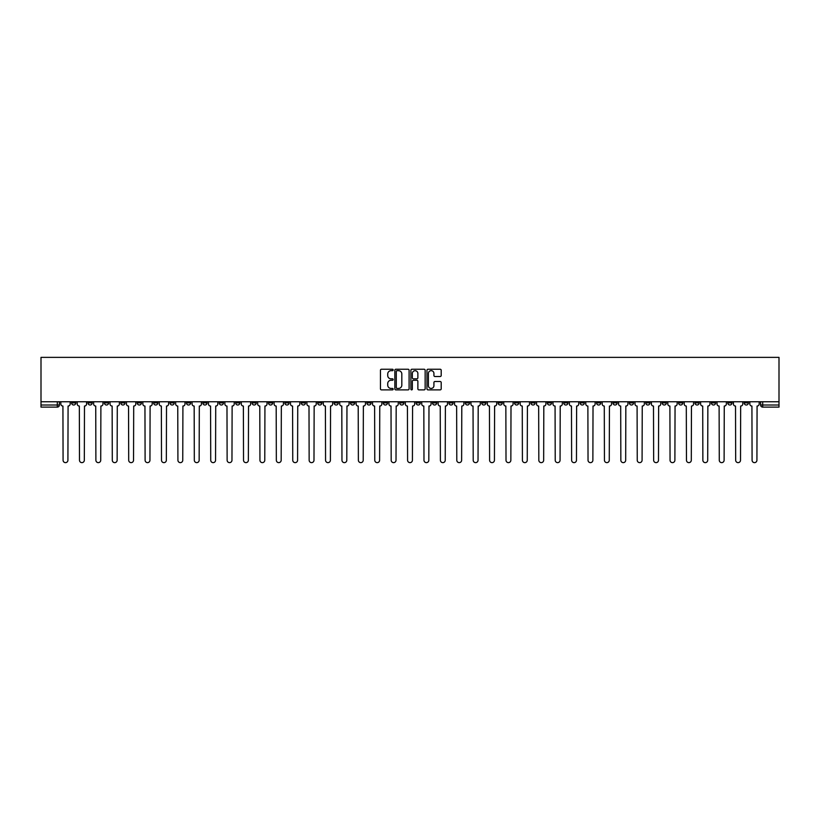 <?xml version="1.0" encoding="UTF-8"?>
<svg xmlns="http://www.w3.org/2000/svg" width="820" height="820" viewBox="0 0 820 820"><rect width="100%" height="100%" fill="white"/><g stroke="black" fill="none" stroke-linecap="round" stroke-linejoin="round"><path stroke-width="1.23" d="M393.18 369.953A0.717 0.717 0 0 0 392.452 369.236L381.484 369.236A1.035 1.035 0 0 0 380.449 370.271L380.449 388.844A1.035 1.035 0 0 0 381.484 389.879L392.452 389.879A0.717 0.717 0 0 0 393.18 389.151A0.717 0.717 0 0 0 392.452 388.434L391.037 388.434A3.3 3.3 0 0 1 387.727 385.133L387.727 383.586A3.3 3.3 0 0 1 391.037 380.275L392.452 380.275A0.717 0.717 0 0 0 393.18 379.558A0.717 0.717 0 0 0 392.452 378.83L391.037 378.83A3.3 3.3 0 0 1 387.727 375.529L387.727 373.981A3.3 3.3 0 0 1 391.037 370.681L392.452 370.681A0.717 0.717 0 0 0 393.18 369.953M612.96 401.749L612.96 402.897L617.163 402.897A2.101 2.101 0 0 1 615.061 405.008A2.101 2.101 0 0 1 612.96 402.897L612.96 401.749M514.529 401.749L514.529 402.897L518.732 402.897A2.101 2.101 0 0 1 516.631 405.008A2.101 2.101 0 0 1 514.529 402.897L514.529 401.749M498.119 401.749L498.119 402.897L502.332 402.897A2.101 2.101 0 0 1 500.231 405.008A2.101 2.101 0 0 1 498.119 402.897L498.119 401.749M399.699 401.749L399.699 402.897L403.901 402.897A2.101 2.101 0 0 1 401.8 405.008A2.101 2.101 0 0 1 399.699 402.897L399.699 401.749M383.288 401.749L383.288 402.897L387.501 402.897A2.101 2.101 0 0 1 385.39 405.008A2.101 2.101 0 0 1 383.288 402.897L383.288 401.749M366.888 401.749L366.888 402.897L371.091 402.897A2.101 2.101 0 0 1 368.99 405.008A2.101 2.101 0 0 1 366.888 402.897L366.888 401.749M334.078 401.749L334.078 402.897L338.281 402.897A2.101 2.101 0 0 1 336.179 405.008A2.101 2.101 0 0 1 334.078 402.897L334.078 401.749M301.268 402.897L301.268 401.749L301.268 402.897A2.101 2.101 0 0 0 303.369 405.008A2.101 2.101 0 0 1 301.268 402.897L305.47 402.897A2.101 2.101 0 0 1 303.369 405.008A2.101 2.101 0 0 0 305.47 402.897L305.47 401.749L305.47 402.897M284.858 402.897L284.858 401.749L284.858 402.897A2.101 2.101 0 0 0 286.969 405.008A2.101 2.101 0 0 1 284.858 402.897L289.07 402.897A2.101 2.101 0 0 1 286.969 405.008M268.458 402.897L268.458 401.749L268.458 402.897A2.101 2.101 0 0 0 270.559 405.008A2.101 2.101 0 0 1 268.458 402.897L272.66 402.897A2.101 2.101 0 0 1 270.559 405.008A2.101 2.101 0 0 0 272.66 402.897L272.66 401.749L272.66 402.897M252.047 401.749L252.047 402.897L256.26 402.897A2.101 2.101 0 0 1 254.159 405.008A2.101 2.101 0 0 1 252.047 402.897L252.047 401.749M235.647 401.749L235.647 402.897L239.85 402.897A2.101 2.101 0 0 1 237.749 405.008A2.101 2.101 0 0 1 235.647 402.897L235.647 401.749M219.247 401.749L219.247 402.897L223.45 402.897A2.101 2.101 0 0 1 221.349 405.008A2.101 2.101 0 0 1 219.247 402.897L219.247 401.749M202.837 402.897L202.837 401.749L202.837 402.897A2.101 2.101 0 0 0 204.938 405.008A2.101 2.101 0 0 1 202.837 402.897L207.04 402.897A2.101 2.101 0 0 1 204.938 405.008M170.027 402.897L170.027 401.749L170.027 402.897A2.101 2.101 0 0 0 172.128 405.008A2.101 2.101 0 0 1 170.027 402.897L174.24 402.897A2.101 2.101 0 0 1 172.128 405.008A2.101 2.101 0 0 0 174.24 402.897L174.24 401.749L174.24 402.897M153.627 402.897L153.627 401.749L153.627 402.897A2.101 2.101 0 0 0 155.728 405.008A2.101 2.101 0 0 1 153.627 402.897L157.829 402.897A2.101 2.101 0 0 1 155.728 405.008A2.101 2.101 0 0 0 157.829 402.897L157.829 401.749L157.829 402.897M137.217 402.897L137.217 401.749L137.217 402.897A2.101 2.101 0 0 0 139.318 405.008A2.101 2.101 0 0 1 137.217 402.897L141.429 402.897A2.101 2.101 0 0 1 139.318 405.008A2.101 2.101 0 0 0 141.429 402.897L141.429 401.749L141.429 402.897M120.817 402.897L120.817 401.749L120.817 402.897A2.101 2.101 0 0 0 122.918 405.008A2.101 2.101 0 0 1 120.817 402.897L125.019 402.897A2.101 2.101 0 0 1 122.918 405.008M104.406 402.897L104.406 401.749L104.406 402.897A2.101 2.101 0 0 0 106.518 405.008A2.101 2.101 0 0 1 104.406 402.897L108.619 402.897A2.101 2.101 0 0 1 106.518 405.008A2.101 2.101 0 0 0 108.619 402.897L108.619 401.749L108.619 402.897M88.006 402.897L88.006 401.749L88.006 402.897A2.101 2.101 0 0 0 90.108 405.008A2.101 2.101 0 0 1 88.006 402.897L92.209 402.897A2.101 2.101 0 0 1 90.108 405.008A2.101 2.101 0 0 0 92.209 402.897L92.209 401.749L92.209 402.897M440.166 376.513A1.035 1.035 0 0 0 441.201 375.478L441.201 370.271A1.035 1.035 0 0 0 440.166 369.236L427.989 369.236A1.035 1.035 0 0 0 426.953 370.271L426.953 388.844A1.035 1.035 0 0 0 427.989 389.879L440.166 389.879A1.035 1.035 0 0 0 441.201 388.844L441.201 382.55A1.035 1.035 0 0 0 440.166 381.515L434.948 381.515A1.035 1.035 0 0 0 433.923 382.55L433.923 385.677A2.757 2.757 0 0 1 431.156 388.434A2.757 2.757 0 0 1 428.399 385.677L428.399 373.438A2.757 2.757 0 0 1 431.156 370.681A2.757 2.757 0 0 1 433.923 373.438L433.923 375.478A1.035 1.035 0 0 0 434.948 376.513L440.166 376.513M779 401.749L41 401.749L41 357.366L779 357.366L779 407.109L762.702 407.109A2.101 2.101 0 0 1 760.601 405.008L779 405.008M409.098 370.271A1.035 1.035 0 0 0 408.063 369.236L395.886 369.236A1.035 1.035 0 0 0 394.851 370.271L394.851 388.844A1.035 1.035 0 0 0 395.886 389.879L408.063 389.879A1.035 1.035 0 0 0 409.098 388.844L409.098 370.271M411.937 369.236L424.114 369.236A1.035 1.035 0 0 1 425.149 370.271L425.149 388.844A1.035 1.035 0 0 1 424.114 389.879L418.907 389.879A1.035 1.035 0 0 1 417.872 388.844L417.872 381.31A1.035 1.035 0 0 0 416.837 380.275L413.382 380.275A1.035 1.035 0 0 0 412.347 381.31L412.347 389.151A0.717 0.717 0 0 1 411.63 389.879A0.717 0.717 0 0 1 410.902 389.151L410.902 370.271A1.035 1.035 0 0 1 411.937 369.236M760.601 401.749L760.601 405.008M59.399 401.749L59.399 405.008L59.399 401.749M57.297 401.749L57.297 407.109L41 407.109L41 405.008L59.399 405.008A2.101 2.101 0 0 1 57.297 407.109A2.101 2.101 0 0 0 59.399 405.008M41 401.749L41 405.008M748.404 401.749L748.404 402.897A2.101 2.101 0 0 1 746.292 405.008A2.101 2.101 0 0 1 744.191 402.897A2.101 2.101 0 0 0 746.292 405.008A2.101 2.101 0 0 0 748.404 402.897L744.191 402.897L744.191 401.749M731.993 401.749L731.993 402.897A2.101 2.101 0 0 1 729.892 405.008A2.101 2.101 0 0 1 727.791 402.897L731.993 402.897M727.791 401.749L727.791 402.897M715.593 401.749L715.593 402.897A2.101 2.101 0 0 1 713.482 405.008A2.101 2.101 0 0 1 711.381 402.897L715.593 402.897M711.381 401.749L711.381 402.897M699.183 402.897L699.183 401.749L699.183 402.897A2.101 2.101 0 0 1 697.082 405.008A2.101 2.101 0 0 1 694.981 402.897L699.183 402.897A2.101 2.101 0 0 1 697.082 405.008M694.981 401.749L694.981 402.897M682.783 401.749L682.783 402.897A2.101 2.101 0 0 1 680.682 405.008A2.101 2.101 0 0 1 678.57 402.897A2.101 2.101 0 0 0 680.682 405.008M678.57 401.749L678.57 402.897L682.783 402.897M666.373 401.749L666.373 402.897A2.101 2.101 0 0 1 664.272 405.008A2.101 2.101 0 0 1 662.17 402.897L666.373 402.897A2.101 2.101 0 0 1 664.272 405.008M662.17 401.749L662.17 402.897M649.973 401.749L649.973 402.897A2.101 2.101 0 0 1 647.872 405.008A2.101 2.101 0 0 1 645.76 402.897A2.101 2.101 0 0 0 647.872 405.008M645.76 401.749L645.76 402.897L649.973 402.897M633.563 401.749L633.563 402.897A2.101 2.101 0 0 1 631.461 405.008A2.101 2.101 0 0 1 629.36 402.897L633.563 402.897M629.36 401.749L629.36 402.897M617.163 401.749L617.163 402.897A2.101 2.101 0 0 1 615.061 405.008M600.752 401.749L600.752 402.897A2.101 2.101 0 0 1 598.651 405.008A2.101 2.101 0 0 1 596.55 402.897L600.752 402.897M596.55 401.749L596.55 402.897M584.352 401.749L584.352 402.897A2.101 2.101 0 0 1 582.251 405.008A2.101 2.101 0 0 1 580.15 402.897L584.352 402.897M580.15 401.749L580.15 402.897M567.952 401.749L567.952 402.897A2.101 2.101 0 0 1 565.841 405.008A2.101 2.101 0 0 1 563.74 402.897A2.101 2.101 0 0 0 565.841 405.008M563.74 401.749L563.74 402.897L567.952 402.897M551.542 401.749L551.542 402.897A2.101 2.101 0 0 1 549.441 405.008A2.101 2.101 0 0 1 547.34 402.897L551.542 402.897M547.34 401.749L547.34 402.897M535.142 401.749L535.142 402.897A2.101 2.101 0 0 1 533.031 405.008A2.101 2.101 0 0 1 530.929 402.897L535.142 402.897M530.929 401.749L530.929 402.897M518.732 401.749L518.732 402.897M502.332 401.749L502.332 402.897L502.332 401.749M485.922 401.749L485.922 402.897A2.101 2.101 0 0 1 483.82 405.008A2.101 2.101 0 0 1 481.719 402.897L485.922 402.897M481.719 401.749L481.719 402.897M469.522 401.749L469.522 402.897A2.101 2.101 0 0 1 467.42 405.008A2.101 2.101 0 0 1 465.309 402.897L469.522 402.897M465.309 401.749L465.309 402.897M453.111 401.749L453.111 402.897A2.101 2.101 0 0 1 451.01 405.008A2.101 2.101 0 0 1 448.909 402.897L453.111 402.897M448.909 401.749L448.909 402.897M436.711 401.749L436.711 402.897A2.101 2.101 0 0 1 434.61 405.008A2.101 2.101 0 0 1 432.499 402.897L436.711 402.897M432.499 401.749L432.499 402.897M420.301 401.749L420.301 402.897A2.101 2.101 0 0 1 418.2 405.008A2.101 2.101 0 0 1 416.099 402.897L420.301 402.897M416.099 401.749L416.099 402.897M403.901 401.749L403.901 402.897A2.101 2.101 0 0 1 401.8 405.008M387.501 401.749L387.501 402.897M371.091 402.897L371.091 401.749L371.091 402.897A2.101 2.101 0 0 1 368.99 405.008M354.691 401.749L354.691 402.897A2.101 2.101 0 0 1 352.579 405.008A2.101 2.101 0 0 1 350.478 402.897A2.101 2.101 0 0 0 352.579 405.008A2.101 2.101 0 0 0 354.691 402.897L350.478 402.897L350.478 401.749M338.281 402.897L338.281 401.749L338.281 402.897A2.101 2.101 0 0 1 336.179 405.008M321.881 401.749L321.881 402.897A2.101 2.101 0 0 1 319.769 405.008A2.101 2.101 0 0 1 317.668 402.897A2.101 2.101 0 0 0 319.769 405.008M317.668 401.749L317.668 402.897L321.881 402.897M289.07 401.749L289.07 402.897L289.07 401.749M256.26 402.897L256.26 401.749L256.26 402.897A2.101 2.101 0 0 1 254.159 405.008M239.85 402.897L239.85 401.749L239.85 402.897A2.101 2.101 0 0 1 237.749 405.008M223.45 402.897L223.45 401.749L223.45 402.897A2.101 2.101 0 0 1 221.349 405.008M207.04 401.749L207.04 402.897L207.04 401.749M190.64 402.897L190.64 401.749L190.64 402.897A2.101 2.101 0 0 1 188.538 405.008A2.101 2.101 0 0 1 186.437 402.897L190.64 402.897A2.101 2.101 0 0 1 188.538 405.008M186.437 401.749L186.437 402.897M125.019 401.749L125.019 402.897L125.019 401.749M75.809 401.749L75.809 402.897A2.101 2.101 0 0 1 73.708 405.008A2.101 2.101 0 0 1 71.596 402.897A2.101 2.101 0 0 0 73.708 405.008A2.101 2.101 0 0 0 75.809 402.897L75.809 401.749M71.596 401.749L71.596 402.897L75.809 402.897M397.023 370.681A0.717 0.717 0 0 0 396.296 371.398L396.296 387.706A0.717 0.717 0 0 0 397.023 388.434L398.52 388.434A3.3 3.3 0 0 0 401.82 385.133L401.82 373.981A3.3 3.3 0 0 0 398.52 370.681L397.023 370.681M417.872 373.489A2.757 2.757 0 0 0 415.104 370.732A2.757 2.757 0 0 0 412.347 373.489L412.347 377.805A1.035 1.035 0 0 0 413.382 378.83L416.837 378.83A1.035 1.035 0 0 0 417.872 377.805L417.872 373.489M60.823 401.749L60.823 403.952A2.101 2.101 0 0 0 62.925 406.054L63.078 460.215A2.419 2.419 0 0 0 65.497 462.634A2.419 2.419 0 0 0 67.916 460.215L68.081 406.054A2.101 2.101 0 0 0 70.182 403.952L70.182 401.749M77.224 401.749L77.224 403.952A2.101 2.101 0 0 0 79.335 406.054L79.489 460.215A2.419 2.419 0 0 0 81.908 462.634A2.419 2.419 0 0 0 84.327 460.215L84.48 406.054A2.101 2.101 0 0 0 86.582 403.952L86.582 401.749M93.634 401.749L93.634 403.952A2.101 2.101 0 0 0 95.735 406.054L95.889 460.215A2.419 2.419 0 0 0 98.308 462.634A2.419 2.419 0 0 0 100.727 460.215L100.891 406.054A2.101 2.101 0 0 0 102.992 403.952L102.992 401.749M110.034 401.749L110.034 403.952A2.101 2.101 0 0 0 112.135 406.054L112.299 460.215A2.419 2.419 0 0 0 114.718 462.634A2.419 2.419 0 0 0 117.137 460.215L117.291 406.054A2.101 2.101 0 0 0 119.392 403.952L119.392 401.749M126.444 401.749L126.444 403.952A2.101 2.101 0 0 0 128.545 406.054L128.699 460.215A2.419 2.419 0 0 0 131.118 462.634A2.419 2.419 0 0 0 133.537 460.215L133.701 406.054A2.101 2.101 0 0 0 135.802 403.952L135.802 401.749M142.844 401.749L142.844 403.952A2.101 2.101 0 0 0 144.945 406.054L145.109 460.215A2.419 2.419 0 0 0 147.528 462.634A2.419 2.419 0 0 0 149.947 460.215L150.101 406.054A2.101 2.101 0 0 0 152.202 403.952L152.202 401.749M159.254 401.749L159.254 403.952A2.101 2.101 0 0 0 161.355 406.054L161.509 460.215A2.419 2.419 0 0 0 163.928 462.634A2.419 2.419 0 0 0 166.347 460.215L166.511 406.054A2.101 2.101 0 0 0 168.612 403.952L168.612 401.749M175.654 401.749L175.654 403.952A2.101 2.101 0 0 0 177.755 406.054L177.919 460.215A2.419 2.419 0 0 0 180.338 462.634A2.419 2.419 0 0 0 182.757 460.215L182.911 406.054A2.101 2.101 0 0 0 185.012 403.952L185.012 401.749M192.064 401.749L192.064 403.952A2.101 2.101 0 0 0 194.166 406.054L194.32 460.215A2.419 2.419 0 0 0 196.738 462.634A2.419 2.419 0 0 0 199.157 460.215L199.311 406.054A2.101 2.101 0 0 0 201.423 403.952L201.423 401.749M208.464 401.749L208.464 403.952A2.101 2.101 0 0 0 210.566 406.054L210.73 460.215A2.419 2.419 0 0 0 213.149 462.634A2.419 2.419 0 0 0 215.558 460.215L215.721 406.054A2.101 2.101 0 0 0 217.823 403.952L217.823 401.749M224.864 401.749L224.864 403.952A2.101 2.101 0 0 0 226.976 406.054L227.13 460.215A2.419 2.419 0 0 0 229.549 462.634A2.419 2.419 0 0 0 231.968 460.215L232.121 406.054A2.101 2.101 0 0 0 234.233 403.952L234.233 401.749M241.275 401.749L241.275 403.952A2.101 2.101 0 0 0 243.376 406.054L243.53 460.215A2.419 2.419 0 0 0 245.949 462.634A2.419 2.419 0 0 0 248.368 460.215L248.532 406.054A2.101 2.101 0 0 0 250.633 403.952L250.633 401.749M257.675 401.749L257.675 403.952A2.101 2.101 0 0 0 259.786 406.054L259.94 460.215A2.419 2.419 0 0 0 262.359 462.634A2.419 2.419 0 0 0 264.778 460.215L264.932 406.054A2.101 2.101 0 0 0 267.033 403.952L267.033 401.749M274.085 401.749L274.085 403.952A2.101 2.101 0 0 0 276.186 406.054L276.34 460.215A2.419 2.419 0 0 0 278.759 462.634A2.419 2.419 0 0 0 281.178 460.215L281.342 406.054A2.101 2.101 0 0 0 283.443 403.952L283.443 401.749M290.485 401.749L290.485 403.952A2.101 2.101 0 0 0 292.586 406.054L292.75 460.215A2.419 2.419 0 0 0 295.169 462.634A2.419 2.419 0 0 0 297.588 460.215L297.742 406.054A2.101 2.101 0 0 0 299.843 403.952L299.843 401.749M306.895 401.749L306.895 403.952A2.101 2.101 0 0 0 308.996 406.054L309.15 460.215A2.419 2.419 0 0 0 311.569 462.634A2.419 2.419 0 0 0 313.988 460.215L314.152 406.054A2.101 2.101 0 0 0 316.253 403.952L316.253 401.749M323.295 401.749L323.295 403.952A2.101 2.101 0 0 0 325.396 406.054L325.56 460.215A2.419 2.419 0 0 0 327.979 462.634A2.419 2.419 0 0 0 330.398 460.215L330.552 406.054A2.101 2.101 0 0 0 332.654 403.952L332.654 401.749M339.705 401.749L339.705 403.952A2.101 2.101 0 0 0 341.807 406.054L341.96 460.215A2.419 2.419 0 0 0 344.38 462.634A2.419 2.419 0 0 0 346.798 460.215L346.962 406.054A2.101 2.101 0 0 0 349.064 403.952L349.064 401.749M356.106 401.749L356.106 403.952A2.101 2.101 0 0 0 358.207 406.054L358.371 460.215A2.419 2.419 0 0 0 360.79 462.634A2.419 2.419 0 0 0 363.209 460.215L363.362 406.054A2.101 2.101 0 0 0 365.464 403.952L365.464 401.749M372.516 401.749L372.516 403.952A2.101 2.101 0 0 0 374.617 406.054L374.771 460.215A2.419 2.419 0 0 0 377.19 462.634A2.419 2.419 0 0 0 379.609 460.215L379.762 406.054A2.101 2.101 0 0 0 381.874 403.952L381.874 401.749M388.916 401.749L388.916 403.952A2.101 2.101 0 0 0 391.017 406.054L391.181 460.215A2.419 2.419 0 0 0 393.6 462.634A2.419 2.419 0 0 0 396.019 460.215L396.173 406.054A2.101 2.101 0 0 0 398.274 403.952L398.274 401.749M405.316 401.749L405.316 403.952A2.101 2.101 0 0 0 407.427 406.054L407.581 460.215A2.419 2.419 0 0 0 410 462.634A2.419 2.419 0 0 0 412.419 460.215L412.573 406.054A2.101 2.101 0 0 0 414.684 403.952L414.684 401.749M421.726 401.749L421.726 403.952A2.101 2.101 0 0 0 423.827 406.054L423.981 460.215A2.419 2.419 0 0 0 426.4 462.634A2.419 2.419 0 0 0 428.819 460.215L428.983 406.054A2.101 2.101 0 0 0 431.084 403.952L431.084 401.749M438.126 401.749L438.126 403.952A2.101 2.101 0 0 0 440.237 406.054L440.391 460.215A2.419 2.419 0 0 0 442.81 462.634A2.419 2.419 0 0 0 445.229 460.215L445.383 406.054A2.101 2.101 0 0 0 447.484 403.952L447.484 401.749M454.536 401.749L454.536 403.952A2.101 2.101 0 0 0 456.637 406.054L456.791 460.215A2.419 2.419 0 0 0 459.21 462.634A2.419 2.419 0 0 0 461.629 460.215L461.793 406.054A2.101 2.101 0 0 0 463.894 403.952L463.894 401.749M470.936 401.749L470.936 403.952A2.101 2.101 0 0 0 473.037 406.054L473.202 460.215A2.419 2.419 0 0 0 475.62 462.634A2.419 2.419 0 0 0 478.039 460.215L478.193 406.054A2.101 2.101 0 0 0 480.294 403.952L480.294 401.749M487.346 401.749L487.346 403.952A2.101 2.101 0 0 0 489.448 406.054L489.601 460.215A2.419 2.419 0 0 0 492.02 462.634A2.419 2.419 0 0 0 494.439 460.215L494.603 406.054A2.101 2.101 0 0 0 496.705 403.952L496.705 401.749M503.746 401.749L503.746 403.952A2.101 2.101 0 0 0 505.848 406.054L506.012 460.215A2.419 2.419 0 0 0 508.431 462.634A2.419 2.419 0 0 0 510.85 460.215L511.003 406.054A2.101 2.101 0 0 0 513.105 403.952L513.105 401.749M520.157 401.749L520.157 403.952A2.101 2.101 0 0 0 522.258 406.054L522.412 460.215A2.419 2.419 0 0 0 524.831 462.634A2.419 2.419 0 0 0 527.25 460.215L527.414 406.054A2.101 2.101 0 0 0 529.515 403.952L529.515 401.749M536.557 401.749L536.557 403.952A2.101 2.101 0 0 0 538.658 406.054L538.822 460.215A2.419 2.419 0 0 0 541.241 462.634A2.419 2.419 0 0 0 543.66 460.215L543.814 406.054A2.101 2.101 0 0 0 545.915 403.952L545.915 401.749M552.967 401.749L552.967 403.952A2.101 2.101 0 0 0 555.068 406.054L555.222 460.215A2.419 2.419 0 0 0 557.641 462.634A2.419 2.419 0 0 0 560.06 460.215L560.214 406.054A2.101 2.101 0 0 0 562.325 403.952L562.325 401.749M569.367 401.749L569.367 403.952A2.101 2.101 0 0 0 571.468 406.054L571.632 460.215A2.419 2.419 0 0 0 574.051 462.634A2.419 2.419 0 0 0 576.47 460.215L576.624 406.054A2.101 2.101 0 0 0 578.725 403.952L578.725 401.749M585.767 401.749L585.767 403.952A2.101 2.101 0 0 0 587.878 406.054L588.032 460.215A2.419 2.419 0 0 0 590.451 462.634A2.419 2.419 0 0 0 592.87 460.215L593.024 406.054A2.101 2.101 0 0 0 595.135 403.952L595.135 401.749M602.177 401.749L602.177 403.952A2.101 2.101 0 0 0 604.278 406.054L604.442 460.215A2.419 2.419 0 0 0 606.851 462.634A2.419 2.419 0 0 0 609.27 460.215L609.434 406.054A2.101 2.101 0 0 0 611.535 403.952L611.535 401.749M618.577 401.749L618.577 403.952A2.101 2.101 0 0 0 620.689 406.054L620.842 460.215A2.419 2.419 0 0 0 623.261 462.634A2.419 2.419 0 0 0 625.68 460.215L625.834 406.054A2.101 2.101 0 0 0 627.935 403.952L627.935 401.749M634.987 401.749L634.987 403.952A2.101 2.101 0 0 0 637.089 406.054L637.242 460.215A2.419 2.419 0 0 0 639.661 462.634A2.419 2.419 0 0 0 642.08 460.215L642.245 406.054A2.101 2.101 0 0 0 644.346 403.952L644.346 401.749M651.387 401.749L651.387 403.952A2.101 2.101 0 0 0 653.489 406.054L653.653 460.215A2.419 2.419 0 0 0 656.072 462.634A2.419 2.419 0 0 0 658.491 460.215L658.644 406.054A2.101 2.101 0 0 0 660.746 403.952L660.746 401.749M667.798 401.749L667.798 403.952A2.101 2.101 0 0 0 669.899 406.054L670.053 460.215A2.419 2.419 0 0 0 672.472 462.634A2.419 2.419 0 0 0 674.891 460.215L675.055 406.054A2.101 2.101 0 0 0 677.156 403.952L677.156 401.749M684.198 401.749L684.198 403.952A2.101 2.101 0 0 0 686.299 406.054L686.463 460.215A2.419 2.419 0 0 0 688.882 462.634A2.419 2.419 0 0 0 691.301 460.215L691.455 406.054A2.101 2.101 0 0 0 693.556 403.952L693.556 401.749M700.608 401.749L700.608 403.952A2.101 2.101 0 0 0 702.709 406.054L702.863 460.215A2.419 2.419 0 0 0 705.282 462.634A2.419 2.419 0 0 0 707.701 460.215L707.865 406.054A2.101 2.101 0 0 0 709.966 403.952L709.966 401.749M717.008 401.749L717.008 403.952A2.101 2.101 0 0 0 719.109 406.054L719.273 460.215A2.419 2.419 0 0 0 721.692 462.634A2.419 2.419 0 0 0 724.111 460.215L724.265 406.054A2.101 2.101 0 0 0 726.366 403.952L726.366 401.749M733.418 401.749L733.418 403.952A2.101 2.101 0 0 0 735.519 406.054L735.673 460.215A2.419 2.419 0 0 0 738.092 462.634A2.419 2.419 0 0 0 740.511 460.215L740.665 406.054A2.101 2.101 0 0 0 742.776 403.952L742.776 401.749M749.818 401.749L749.818 403.952A2.101 2.101 0 0 0 751.919 406.054L752.083 460.215A2.419 2.419 0 0 0 754.502 462.634A2.419 2.419 0 0 0 756.921 460.215L757.075 406.054A2.101 2.101 0 0 0 759.176 403.952L759.176 401.749M762.702 401.749L762.702 407.109"/></g></svg>
